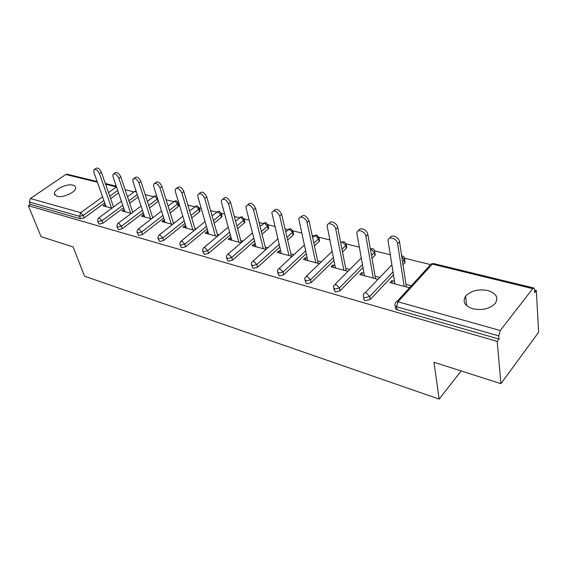 <?xml version="1.0" encoding="UTF-8"?>
<svg xmlns="http://www.w3.org/2000/svg" width="567" height="567" viewBox="0 0 567 567"><rect width="100%" height="100%" fill="white"/><g stroke="black" fill="none" stroke-linecap="round" stroke-linejoin="round"><path stroke-width="0.85" d="M487.854 290.545C478.279 288.823 470.858 290.708 465.599 296.201C462.303 301.75 464.72 305.946 472.85 308.788C482.248 310.631 489.69 308.873 495.182 303.522C498.797 297.668 496.359 293.337 487.854 290.545M72.994 185.182C67.119 183.382 54.021 189.328 54.354 193.701L56.927 196.302C62.724 198.195 75.935 192.227 75.673 187.89C75.694 186.564 74.801 185.664 72.994 185.182M536.332 290.559L534.709 292.664L534.532 289.517L533.908 288.022L532.725 288.66L500.264 330.526L498.719 335.87L498.995 339.066L497.195 341.405L500.923 383.668L538.65 332.241L536.332 290.559L534.568 290.12M430.105 264.505L404.647 258.261M390.231 254.732L374.766 250.94M359.237 247.127L346.26 243.945M329.739 239.898L319.037 237.268M313.714 235.964L312.204 235.596M301.623 233.002L293.004 230.889M287.809 229.614L285.052 228.94M274.804 226.424L268.092 224.78M263.017 223.533L259.126 222.583M249.182 220.145L244.228 218.926M239.267 217.707L234.334 216.502M224.688 214.135L221.35 213.32M216.488 212.122L210.619 210.683M201.242 208.387L199.386 207.933M194.637 206.764L187.897 205.112M178.782 202.88L178.3 202.759M173.644 201.618L166.117 199.775M153.466 196.671L145.216 194.644M134.039 191.908L125.144 189.725M500.923 383.668L434.003 362.278L439.142 399.09L461.169 370.96M439.142 399.09L84.54 276.207L73.15 246.943L41.051 236.68L28.35 205.665L30.285 204.347L80.479 218.77L79.571 216.346L29.335 202.029L30.285 204.347M29.335 202.029L30.384 198.528L65.779 174.494L67.267 174.246L97.141 181.525M497.195 341.405L28.35 205.665M111.89 208.217L103.159 205.885L105.044 204.51L105.781 206.586M498.995 339.066L397.056 309.766C395.468 309.199 394.972 308.32 395.575 307.123L395.412 306.159M118.524 192.886L110.622 198.634M104.732 202.915L84.192 217.863L80.479 218.77M404.441 260.607L405.058 262.507L403.009 264.754M393.463 274.875L370.265 299.489L365.382 300.659C363.95 300.163 363.482 299.362 363.979 298.263L363.773 297.158M374.503 253.165L375.248 254.966L372.009 258.361M362.958 267.553L340.016 290.857L335.26 291.998L333.68 288.589M346.536 246.439L346.791 247.786L342.525 252.102M333.906 260.501L311.212 282.635L306.57 283.755L305.011 280.431M319.363 239.713L319.618 240.925L319.143 241.563L314.43 245.986M306.208 253.704L283.748 274.804L279.219 275.895L277.681 272.649M293.38 233.278L293.628 234.377L293.104 235.078L287.639 240.039M279.772 247.169L257.531 267.319L253.116 268.389L251.592 265.221M268.51 227.126L268.751 228.111L268.184 228.884L262.046 234.263M254.505 240.876L232.484 260.175L228.175 261.224L226.665 258.12M244.689 221.229L244.923 222.115L244.313 222.944L237.58 228.664M230.33 234.823L208.536 253.343L204.318 254.363L202.823 251.33M221.846 215.573L222.066 216.367L221.421 217.246L214.156 223.235M207.182 228.99L185.6 246.794L181.475 247.8L180.001 244.824M199.924 210.151L200.13 210.867L199.456 211.782L191.724 217.99M184.998 223.384L163.622 240.528L159.589 241.514L158.129 238.594M178.867 204.942L179.066 205.58L178.364 206.53L170.199 212.908M163.707 217.976L142.551 234.511L138.603 235.475L137.15 232.619M158.399 201.214L149.546 207.99M143.267 212.774L122.316 228.735L118.453 229.685L117.015 226.885M138.065 197.011L129.701 203.234M123.627 207.756L102.882 223.192L99.09 224.121L97.673 221.371M124.265 209.613L121.969 210.91L131.296 213.405M133.188 211.98L132.6 211.824M143.954 214.836L143.416 214.695L141.516 216.14L151.481 218.805M153.381 217.338L152.509 217.111M164.437 220.272L163.757 220.095L161.857 221.584L172.503 224.426M174.402 222.923L173.226 222.611M185.77 225.942L184.934 225.716L183.035 227.247L194.41 230.287M196.302 228.735L194.793 228.338M208.004 231.839L207.005 231.577L205.105 233.143L217.253 236.396M219.153 234.802L217.281 234.306M231.201 237.998L230.018 237.686L228.118 239.302L241.103 242.775M242.995 241.131L240.741 240.536M255.419 244.427L254.037 244.065L252.145 245.724L266.022 249.437M267.907 247.744L265.243 247.035M280.729 251.146L279.134 250.727L277.249 252.443L292.083 256.404M293.968 254.661L290.85 253.839M307.201 258.176L305.379 257.694L303.501 259.459L319.377 263.705M321.241 261.904L317.64 260.948M334.927 265.54L332.85 264.987L330.993 266.809L347.968 271.352M349.825 269.495L345.7 268.397M363.993 273.259L361.647 272.635L359.804 274.513L377.976 279.375M379.812 277.454L375.12 276.207M394.504 281.352L391.854 280.651L390.032 282.6L409.183 287.717M410.99 285.733L406 284.407M123.861 209.499L124.584 211.611M143.416 214.695L144.124 216.842M163.757 220.095L164.451 222.271M184.934 225.716L185.607 227.934M207.005 231.577L207.657 233.831M230.018 237.686L230.641 239.976M254.037 244.065L254.64 246.39M279.134 250.727L279.701 253.095M305.379 257.694L305.918 260.104M332.85 264.987L333.353 267.44M361.647 272.635L362.107 275.13M391.854 280.651L392.272 283.195M94.696 169.271L95.745 168.548C97.545 167.293 99.431 168.534 101.401 172.269L99.445 173.637C97.467 169.894 95.582 168.654 93.782 169.902L93.874 172.325L106.064 206.657M99.445 173.637L111.571 208.132M101.401 172.269L113.549 206.998M113.946 173.736L114.91 173.055C116.781 171.673 118.737 172.914 120.771 176.784L118.815 178.187C116.774 174.317 114.81 173.07 112.939 174.445L113.017 176.826L124.988 211.718M118.815 178.187L130.708 213.249M120.771 176.784L132.763 212.299M133.982 178.378L134.847 177.755C136.803 176.231 138.837 177.471 140.942 181.49L138.972 182.928C136.86 178.91 134.826 177.655 132.876 179.179L132.947 181.511L144.663 216.984M138.972 182.928L150.609 218.571M140.942 181.49L152.743 217.834M154.855 183.212L155.606 182.652C157.647 180.972 159.759 182.22 161.949 186.387L159.979 187.868C157.789 183.687 155.67 182.439 153.636 184.119L153.692 186.387L165.132 222.455M159.979 187.868L171.326 224.114M161.949 186.387L173.537 223.611M176.613 188.258L177.244 187.776C179.37 185.912 181.575 187.153 183.85 191.497L181.879 193.014C179.597 188.669 177.393 187.422 175.267 189.279L175.323 191.476L186.444 228.154M181.879 193.014L192.9 229.883M183.85 191.497L195.19 229.649M199.315 193.517L199.811 193.127C202.029 191.072 204.333 192.305 206.707 196.827L204.737 198.386C202.355 193.857 200.052 192.624 197.84 194.679L197.89 196.777L208.656 234.093M204.737 198.386L215.389 235.893M206.707 196.827L217.756 235.971M223.029 199.017L223.377 198.733C225.687 196.458 228.09 197.677 230.578 202.391L228.607 204C226.113 199.279 223.717 198.053 221.406 200.328L221.456 202.32L231.825 240.295M228.607 204L238.849 242.173M230.578 202.391L241.294 242.605M247.814 204.765L248.006 204.609C250.416 202.086 252.925 203.291 255.533 208.209L253.569 209.868C250.954 204.935 248.438 203.73 246.035 206.246L246.092 208.11L256.015 246.758M253.569 209.868L263.35 248.722M255.533 208.209L265.831 249.388M273.769 210.768L273.755 210.775C276.271 207.976 278.9 209.152 281.643 214.305L279.694 216.006C276.937 210.853 274.308 209.67 271.806 212.455L281.296 253.52M279.694 216.006L288.964 255.575M281.643 214.305L291.403 256.227M300.779 217.09C303.465 214.191 306.201 215.389 309.008 220.683L307.066 222.441C306.286 217.934 299.263 215.013 298.802 218.982L307.739 260.593M307.066 222.441L315.769 262.741M309.008 220.683L318.158 263.379M329.101 223.724C329.796 219.798 337.025 222.831 337.705 227.374L335.777 229.196C335.054 224.447 327.435 221.527 327.102 225.836L335.423 268M335.777 229.196L343.843 270.246M337.705 227.374L346.182 270.87M358.819 230.698C359.577 226.602 367.239 229.72 367.834 234.398L365.921 236.283C365.268 231.279 356.983 228.373 356.82 233.044L364.453 275.76M365.921 236.283L373.277 278.121M367.834 234.398L375.56 278.73M390.053 238.041C390.854 233.753 399.005 236.949 399.508 241.79L397.623 243.732C397.042 238.459 388.019 235.581 388.055 240.635L394.916 283.904M397.623 243.732L404.186 286.385M399.508 241.79L406.39 286.973M30.384 198.528L80.67 212.66L102.584 196.862M108.51 192.596L116.441 186.883L105.582 184.225M97.389 182.227L65.779 174.494M103.881 200.505L83.285 215.432L79.571 216.346L80.67 212.66L83.285 215.432L84.192 217.863M532.725 288.66L432.302 264.109L398.006 301.8L500.264 330.526M498.719 335.87L396.567 306.74L397.056 309.766M398.006 301.8L396.567 306.74C394.972 306.173 394.476 305.294 395.079 304.103L395.305 303.366C395.433 301.97 396.333 301.446 398.006 301.8M533.753 287.986L433.613 263.57L432.302 264.109C430.658 263.825 429.743 264.371 429.573 265.767L396.836 301.679M117.709 190.491L109.778 196.232M136.491 192.241L135.18 191.462L134.067 191.88L127.504 196.721M122.791 205.311L101.989 220.726L99.317 217.898L98.24 218.274L97.481 220.861L98.197 221.662L101.989 220.726L102.882 223.192M137.264 194.58L128.879 200.796M158.08 201.483L157.3 199.017L148.738 205.509M142.452 210.286L121.444 226.233L122.316 228.735M178.364 206.53L177.599 204.021L169.42 210.385M162.906 215.453L141.693 231.967L142.551 234.511M199.456 211.782L198.719 209.23L190.959 215.425M184.218 220.818L162.793 237.942L163.622 240.528M221.421 217.246L220.705 214.652L213.426 220.634M206.431 226.382L184.792 244.164L185.6 246.794M244.313 222.944L243.626 220.301L236.871 226.02M229.607 232.165L207.749 250.664L208.536 253.343M268.184 228.884L267.532 226.198L261.373 231.57M253.81 238.175L231.733 257.453L232.484 260.175M293.104 235.078L292.487 232.35L287.001 237.304M279.113 244.42L256.816 264.555L257.531 267.319M319.143 241.563L318.562 238.778L313.834 243.2M305.592 250.912L283.068 271.983L283.748 274.804M346.38 248.339L345.842 245.511L341.972 249.267M333.332 257.659L310.574 279.772L311.212 282.635M374.893 255.433L374.404 252.549L371.505 255.483M362.433 264.661L339.427 287.937L340.016 290.857M404.781 262.868L404.342 259.934L402.563 261.812M392.988 271.926L369.727 296.513L370.265 299.489M157.612 198.741L157.3 199.017L154.649 196.225L147.37 201.285M118.716 223.341L117.553 223.774L116.809 226.304L117.575 227.183L121.444 226.233L118.716 223.341M178.151 202.483L177.599 204.021L174.891 201.172L168.052 205.998M138.901 229.018L137.653 229.5L136.93 231.967L137.738 232.938L141.693 231.967L138.901 229.018M199.237 207.657L198.719 209.23L195.948 206.324L189.605 210.853M159.937 234.922L158.59 235.468L157.888 237.864L158.753 238.927L162.793 237.942L159.937 234.922M221.194 213.05L221.35 213.78L220.705 214.652L217.877 211.682L212.079 215.864M181.872 241.088L180.419 241.698L179.739 243.994L180.66 245.171L184.792 244.164L181.872 241.088M244.072 218.671L244.235 219.479L243.626 220.301L240.727 217.274L235.546 221.024M204.758 247.517L203.192 248.211L202.547 250.394L203.525 251.691L207.749 250.664L204.758 247.517M267.936 224.525L268.099 225.425L267.532 226.198L264.562 223.1L260.062 226.339M228.671 254.236L226.977 255.015L226.368 257.064L227.41 258.502L231.733 257.453L228.671 254.236M292.856 230.649L293.004 231.641L292.487 232.35L289.446 229.181L285.718 231.797M253.676 261.259L251.84 262.138L251.28 264.031L252.386 265.625L256.816 264.555L253.676 261.259M318.888 237.049L318.562 238.778L315.45 235.539L312.587 237.389M279.843 268.609L277.865 269.601L277.355 271.317L278.532 273.081L283.068 271.983L279.843 268.609M346.118 243.739L345.842 245.511L342.645 242.187L340.703 242.754M307.264 276.313L305.124 277.426L304.67 278.936L305.925 280.892L310.574 279.772L307.264 276.313M374.638 250.749L374.404 252.549L371.13 249.154L370.393 249.069M336.033 284.393L333.715 285.648L333.332 286.923L334.658 289.085L339.427 287.937L336.033 284.393M366.239 292.877C364.73 292.551 363.901 293.019 363.738 294.28L363.433 295.301C362.93 296.399 363.397 297.193 364.829 297.689L369.727 296.513L366.239 292.877M401.79 256.745L404.342 259.934L404.618 259.573C404.753 257.723 403.988 256.511 402.322 255.937M404.526 258.105L405.058 262.507M466.627 305.634L465.599 296.201M54.949 195.232L54.354 193.701M105.334 183.524L116.228 186.182M136.101 191.072L134.627 191.44M121.388 201.228L98.828 217.848M155.84 195.849L154.061 196.203M141.048 206.048L118.191 223.292M156.804 196.203L156.131 195.913M176.082 200.782L174.26 201.15M161.517 211.052L138.355 228.962M179.066 205.58L178.3 203.071L176.372 200.846M197.139 205.92L195.282 206.296M182.829 216.233L159.355 234.866M200.13 210.867L199.393 208.316L197.422 205.977M219.06 211.264L217.161 211.654M205.048 221.598L181.256 241.018M222.066 216.367L221.35 213.78L219.344 211.321M241.903 216.835L239.954 217.239M228.239 227.161L204.106 247.446M244.923 222.115L244.235 219.479L242.187 216.892M265.732 222.647L263.733 223.065M252.464 232.924L227.969 254.158M268.751 228.111L268.099 225.425L266.008 222.703M290.609 228.707L288.546 229.153M277.787 238.898L252.925 261.174M293.628 234.377L293.004 231.641L290.878 228.763M316.599 235.043L314.472 235.511M304.302 245.072L279.035 268.517M319.618 240.925L319.037 238.147L316.861 235.099M343.786 241.677L341.589 242.159M332.078 251.465L306.386 276.214M346.791 247.786L346.012 243.441L344.041 241.726M372.25 248.615L370.357 248.899M361.229 258.056L335.076 284.287M375.248 254.966L374.752 252.088C374.822 250.345 374.071 249.204 372.498 248.665M402.081 255.887L401.649 255.845M391.854 264.839L365.191 292.763M433.386 263.52L430.913 264.08"/></g></svg>
